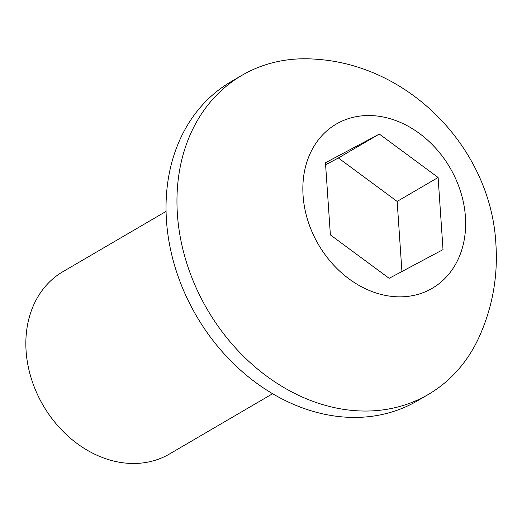 <?xml version="1.0" encoding="UTF-8"?>
<svg xmlns="http://www.w3.org/2000/svg" width="522" height="522" viewBox="0 0 522 522"><rect width="100%" height="100%" fill="white"/><g stroke="black" fill="none" stroke-linecap="round" stroke-linejoin="round"><path stroke-width="0.78" d="M166.068 211.397L62.934 271.668A105.588 84.544 59.7 0 0 26.1 351.052A105.588 84.544 59.7 0 0 123.029 462.792A105.588 84.544 59.7 0 0 169.493 453.996L272.621 393.718M177.402 214.294A184.781 147.961 -120.3 0 1 241.862 75.377A184.781 147.961 -120.3 0 1 315.79 59.208C410.762 65.217 491.072 149.618 495.9 244.068C498.066 276.817 492.331 308.117 478.707 337.962A184.781 147.961 -120.3 0 1 428.334 394.443A184.781 147.961 -120.3 0 1 268.823 377.726A184.781 147.961 -120.3 0 1 177.402 214.294M428.334 394.443L417.411 400.824A184.781 147.961 -120.3 0 1 257.901 384.114A184.781 147.961 -120.3 0 1 166.479 220.675A184.781 147.961 -120.3 0 1 230.939 81.758L241.862 75.377M465.415 216.8A95.108 76.16 59.7 0 0 378.104 116.152A95.108 76.16 59.7 0 0 303.073 195.574A95.108 76.16 59.7 0 0 390.384 296.222A95.108 76.16 59.7 0 0 465.415 216.8M325.467 162.753L379.324 134.05L438.108 177.48L443.021 249.62L389.164 278.324L330.38 234.893L325.467 162.753M438.108 177.48L397.151 201.42L338.373 157.983L379.324 134.05M338.373 157.983L325.604 164.789M401.927 271.518L397.151 201.42"/></g></svg>
